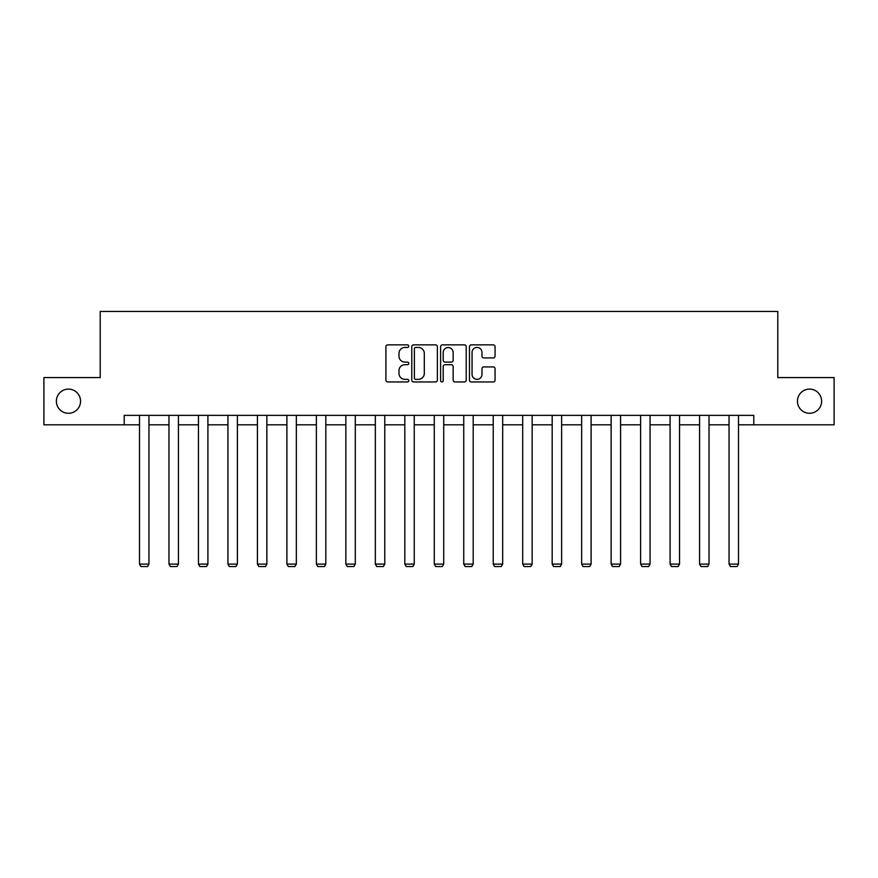 <?xml version="1.0" encoding="UTF-8"?>
<svg xmlns="http://www.w3.org/2000/svg" width="878" height="878" viewBox="0 0 878 878"><rect width="100%" height="100%" fill="white"/><g stroke="black" fill="none" stroke-linecap="round" stroke-linejoin="round"><path stroke-width="1.32" d="M408.764 346.151A1.295 1.295 0 0 0 407.469 344.856L387.769 344.856A1.855 1.855 0 0 0 385.914 346.711L385.914 380.097A1.855 1.855 0 0 0 387.769 381.952L407.469 381.952A1.295 1.295 0 0 0 408.764 380.646A1.295 1.295 0 0 0 407.469 379.351L404.923 379.351A5.937 5.937 0 0 1 398.985 373.413L398.985 370.637A5.937 5.937 0 0 1 404.923 364.699L407.469 364.699A1.295 1.295 0 0 0 408.764 363.404A1.295 1.295 0 0 0 407.469 362.098L404.923 362.098A5.937 5.937 0 0 1 398.985 356.172L398.985 353.384A5.937 5.937 0 0 1 404.923 347.447L407.469 347.447A1.295 1.295 0 0 0 408.764 346.151M797.443 401.191A12.094 12.094 0 0 0 809.538 413.286A12.094 12.094 0 0 0 821.632 401.191A12.094 12.094 0 0 0 809.538 389.097A12.094 12.094 0 0 0 797.443 401.191M56.368 401.191A12.094 12.094 0 0 0 68.462 413.286A12.094 12.094 0 0 0 80.556 401.191A12.094 12.094 0 0 0 68.462 389.097A12.094 12.094 0 0 0 56.368 401.191M493.206 357.928A1.855 1.855 0 0 0 495.06 356.073L495.06 346.711A1.855 1.855 0 0 0 493.206 344.856L471.321 344.856A1.855 1.855 0 0 0 469.467 346.711L469.467 380.097A1.855 1.855 0 0 0 471.321 381.952L493.206 381.952A1.855 1.855 0 0 0 495.06 380.097L495.06 368.782A1.855 1.855 0 0 0 493.206 366.927L483.833 366.927A1.855 1.855 0 0 0 481.978 368.782L481.978 374.39A4.961 4.961 0 0 1 477.017 379.351A4.961 4.961 0 0 1 472.057 374.39L472.057 352.407A4.961 4.961 0 0 1 477.017 347.447A4.961 4.961 0 0 1 481.978 352.407L481.978 356.073A1.855 1.855 0 0 0 483.833 357.928L493.206 357.928M124.204 424.809L43.9 424.809L43.9 377.573L100.213 377.573L100.213 311.438L777.787 311.438L777.787 377.573L834.1 377.573L834.1 424.809L753.796 424.809L753.796 415.36L124.204 415.36L124.204 424.809L139.514 424.809M437.376 346.711A1.855 1.855 0 0 0 435.521 344.856L413.637 344.856A1.855 1.855 0 0 0 411.782 346.711L411.782 380.097A1.855 1.855 0 0 0 413.637 381.952L435.521 381.952A1.855 1.855 0 0 0 437.376 380.097L437.376 346.711M442.479 344.856L464.363 344.856A1.855 1.855 0 0 1 466.218 346.711L466.218 380.097A1.855 1.855 0 0 1 464.363 381.952L455.002 381.952A1.855 1.855 0 0 1 453.147 380.097L453.147 366.554A1.855 1.855 0 0 0 451.292 364.699L445.069 364.699A1.855 1.855 0 0 0 443.214 366.554L443.214 380.646A1.295 1.295 0 0 1 441.919 381.952A1.295 1.295 0 0 1 440.624 380.646L440.624 346.711A1.855 1.855 0 0 1 442.479 344.856M148.953 424.809L168.982 424.809M178.432 424.809L198.461 424.809M207.91 424.809L227.94 424.809M237.389 424.809L257.419 424.809M266.868 424.809L286.897 424.809M296.336 424.809L316.365 424.809M325.815 424.809L345.844 424.809M355.294 424.809L375.323 424.809M384.773 424.809L404.802 424.809M414.251 424.809L434.281 424.809M443.719 424.809L463.749 424.809M473.198 424.809L493.227 424.809M502.677 424.809L522.706 424.809M532.156 424.809L552.185 424.809M561.635 424.809L581.664 424.809M591.103 424.809L611.132 424.809M620.581 424.809L640.611 424.809M650.06 424.809L670.09 424.809M679.539 424.809L699.568 424.809M709.018 424.809L729.047 424.809M738.486 424.809L753.796 424.809M415.678 347.447A1.295 1.295 0 0 0 414.383 348.753L414.383 378.056A1.295 1.295 0 0 0 415.678 379.351L418.367 379.351A5.937 5.937 0 0 0 424.304 373.413L424.304 353.384A5.937 5.937 0 0 0 418.367 347.447L415.678 347.447M453.147 352.506A4.961 4.961 0 0 0 448.186 347.545A4.961 4.961 0 0 0 443.214 352.506L443.214 360.243A1.855 1.855 0 0 0 445.069 362.098L451.292 362.098A1.855 1.855 0 0 0 453.147 360.243L453.147 352.506M148.953 415.36L148.953 564.104L139.514 564.104L139.514 415.36M148.953 564.104L147.537 566.562L140.93 566.562L139.514 564.104M178.432 415.36L178.432 564.104L168.982 564.104L168.982 415.36M178.432 564.104L177.016 566.562L170.409 566.562L168.982 564.104M207.91 415.36L207.91 564.104L198.461 564.104L198.461 415.36M207.91 564.104L206.495 566.562L199.877 566.562L198.461 564.104M237.389 415.36L237.389 564.104L227.94 564.104L227.94 415.36M237.389 564.104L235.973 566.562L229.356 566.562L227.94 564.104M266.868 415.36L266.868 564.104L257.419 564.104L257.419 415.36M266.868 564.104L265.452 566.562L258.834 566.562L257.419 564.104M296.336 415.36L296.336 564.104L286.897 564.104L286.897 415.36M296.336 564.104L294.92 566.562L288.313 566.562L286.897 564.104M325.815 415.36L325.815 564.104L316.365 564.104L316.365 415.36M325.815 564.104L324.399 566.562L317.792 566.562L316.365 564.104M355.294 415.36L355.294 564.104L345.844 564.104L345.844 415.36M355.294 564.104L353.878 566.562L347.26 566.562L345.844 564.104M384.773 415.36L384.773 564.104L375.323 564.104L375.323 415.36M384.773 564.104L383.357 566.562L376.739 566.562L375.323 564.104M414.251 415.36L414.251 564.104L404.802 564.104L404.802 415.36M414.251 564.104L412.825 566.562L406.218 566.562L404.802 564.104M443.719 415.36L443.719 564.104L434.281 564.104L434.281 415.36M443.719 564.104L442.303 566.562L435.697 566.562L434.281 564.104M473.198 415.36L473.198 564.104L463.749 564.104L463.749 415.36M473.198 564.104L471.782 566.562L465.175 566.562L463.749 564.104M502.677 415.36L502.677 564.104L493.227 564.104L493.227 415.36M502.677 564.104L501.261 566.562L494.643 566.562L493.227 564.104M532.156 415.36L532.156 564.104L522.706 564.104L522.706 415.36M532.156 564.104L530.74 566.562L524.122 566.562L522.706 564.104M561.635 415.36L561.635 564.104L552.185 564.104L552.185 415.36M561.635 564.104L560.208 566.562L553.601 566.562L552.185 564.104M591.103 415.36L591.103 564.104L581.664 564.104L581.664 415.36M591.103 564.104L589.687 566.562L583.08 566.562L581.664 564.104M620.581 415.36L620.581 564.104L611.132 564.104L611.132 415.36M620.581 564.104L619.166 566.562L612.548 566.562L611.132 564.104M650.06 415.36L650.06 564.104L640.611 564.104L640.611 415.36M650.06 564.104L648.644 566.562L642.027 566.562L640.611 564.104M679.539 415.36L679.539 564.104L670.09 564.104L670.09 415.36M679.539 564.104L678.123 566.562L671.505 566.562L670.09 564.104M709.018 415.36L709.018 564.104L699.568 564.104L699.568 415.36M709.018 564.104L707.591 566.562L700.984 566.562L699.568 564.104M738.486 415.36L738.486 564.104L729.047 564.104L729.047 415.36M738.486 564.104L737.07 566.562L730.463 566.562L729.047 564.104"/></g></svg>
